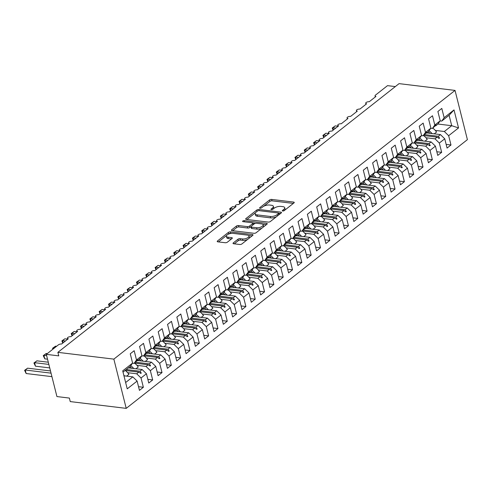 <?xml version="1.0" encoding="UTF-8"?>
<svg xmlns="http://www.w3.org/2000/svg" width="492" height="492" viewBox="0 0 492 492"><rect width="100%" height="100%" fill="white"/><g stroke="black" fill="none" stroke-linecap="round" stroke-linejoin="round"><path stroke-width="0.74" d="M282.728 211.013A1.095 0.455 -14.1 0 0 284.222 210.613L293.945 202.95A1.562 0.646 -14.1 0 0 294.241 202.421A1.562 0.646 -14.1 0 0 293.638 202.083L271.664 199.42A1.562 0.646 -14.1 0 0 269.53 199.998L259.807 207.655A1.095 0.455 -14.1 0 0 259.598 208.024A1.095 0.455 -14.1 0 0 260.022 208.257A1.095 0.455 -14.1 0 0 261.516 207.858L262.771 206.868A5.006 2.079 -14.1 0 1 269.61 205.035L271.436 205.256A5.006 2.079 -14.1 0 1 273.368 206.345A5.006 2.079 -14.1 0 1 272.414 208.036L271.16 209.026A1.095 0.455 -14.1 0 0 270.951 209.395A1.095 0.455 -14.1 0 0 271.375 209.635A1.095 0.455 -14.1 0 0 272.869 209.235L274.124 208.245A5.006 2.079 -14.1 0 1 280.963 206.412L282.789 206.634A5.006 2.079 -14.1 0 1 284.72 207.716A5.006 2.079 -14.1 0 1 283.767 209.414L282.513 210.404A1.095 0.455 -14.1 0 0 282.303 210.773A1.095 0.455 -14.1 0 0 282.728 211.013M233.319 242.882A1.562 0.646 -14.1 0 0 233.023 243.411A1.562 0.646 -14.1 0 0 233.626 243.749L239.788 244.493A1.562 0.646 -14.1 0 0 241.923 243.921L252.722 235.422A1.562 0.646 -14.1 0 0 253.017 234.893A1.562 0.646 -14.1 0 0 252.414 234.549L230.44 231.886A1.562 0.646 -14.1 0 0 228.306 232.464L217.507 240.963A1.562 0.646 -14.1 0 0 217.212 241.492A1.562 0.646 -14.1 0 0 217.815 241.836L225.262 242.734A1.562 0.646 -14.1 0 0 227.396 242.162L232.015 238.522A1.562 0.646 -14.1 0 0 232.316 237.993A1.562 0.646 -14.1 0 0 231.714 237.654L228.017 237.206A4.188 1.734 -14.1 0 1 226.406 236.301A4.188 1.734 -14.1 0 1 228.454 234.143A4.188 1.734 -14.1 0 1 232.913 233.349L247.384 235.102A4.188 1.734 -14.1 0 1 248.995 236.012A4.188 1.734 -14.1 0 1 246.947 238.165A4.188 1.734 -14.1 0 1 242.488 238.958L240.071 238.669A1.562 0.646 -14.1 0 0 237.937 239.241L233.319 242.882L233.534 243.737M455.032 90.411L113.849 359.129L126.216 408.366L467.4 139.648L455.032 90.411L399.067 83.634L57.884 352.352L58.763 355.87L46.328 354.363L58.357 344.892A2.392 0.99 165.9 0 1 61.617 344.019L68.333 338.73A2.392 0.99 -14.1 0 1 67.41 338.213A2.392 0.99 -14.1 0 1 67.773 337.475A2.392 0.99 165.9 0 1 70.94 336.676L77.65 331.387A2.392 0.99 -14.1 0 1 76.734 330.87A2.392 0.99 -14.1 0 1 77.096 330.132A2.392 0.99 165.9 0 1 80.264 329.332L86.973 324.043A2.392 0.99 -14.1 0 1 86.051 323.527A2.392 0.99 -14.1 0 1 86.42 322.795A2.392 0.99 165.9 0 1 89.587 321.989L96.297 316.7A2.392 0.99 -14.1 0 1 95.374 316.184A2.392 0.99 -14.1 0 1 95.737 315.452A2.392 0.99 165.9 0 1 98.904 314.646L105.62 309.363A2.392 0.99 -14.1 0 1 104.698 308.841A2.392 0.99 -14.1 0 1 105.06 308.109A2.392 0.99 165.9 0 1 108.228 307.303L114.937 302.02A2.392 0.99 -14.1 0 1 114.021 301.498A2.392 0.99 -14.1 0 1 114.384 300.766A2.392 0.99 165.9 0 1 117.551 299.966L124.261 294.677A2.392 0.99 -14.1 0 1 123.344 294.161A2.392 0.99 -14.1 0 1 123.707 293.423A2.392 0.99 165.9 0 1 126.875 292.623L133.584 287.334A2.392 0.99 -14.1 0 1 132.662 286.818A2.392 0.99 -14.1 0 1 133.031 286.08A2.392 0.99 165.9 0 1 136.192 285.28L142.908 279.991A2.392 0.99 -14.1 0 1 141.985 279.474A2.392 0.99 -14.1 0 1 142.348 278.743A2.392 0.99 165.9 0 1 145.515 277.937L152.231 272.654A2.392 0.99 -14.1 0 1 151.308 272.131A2.392 0.99 -14.1 0 1 151.671 271.399A2.392 0.99 165.9 0 1 154.839 270.594L161.548 265.311A2.392 0.99 -14.1 0 1 160.632 264.788A2.392 0.99 -14.1 0 1 160.995 264.056A2.392 0.99 165.9 0 1 164.162 263.251L170.872 257.968A2.392 0.99 -14.1 0 1 169.949 257.445A2.392 0.99 -14.1 0 1 170.318 256.713A2.392 0.99 165.9 0 1 173.479 255.914L180.195 250.625A2.392 0.99 -14.1 0 1 179.273 250.108A2.392 0.99 -14.1 0 1 179.635 249.37A2.392 0.99 165.9 0 1 182.803 248.571L189.518 243.282A2.392 0.99 -14.1 0 1 188.596 242.765A2.392 0.99 -14.1 0 1 188.959 242.027A2.392 0.99 165.9 0 1 192.126 241.228L198.836 235.939A2.392 0.99 -14.1 0 1 197.919 235.422A2.392 0.99 -14.1 0 1 198.282 234.69A2.392 0.99 165.9 0 1 201.449 233.885L208.159 228.602A2.392 0.99 -14.1 0 1 207.237 228.079A2.392 0.99 -14.1 0 1 207.606 227.347A2.392 0.99 165.9 0 1 210.773 226.541L217.482 221.259A2.392 0.99 -14.1 0 1 216.56 220.736A2.392 0.99 -14.1 0 1 216.923 220.004A2.392 0.99 165.9 0 1 220.09 219.198L226.806 213.915A2.392 0.99 -14.1 0 1 225.883 213.399A2.392 0.99 -14.1 0 1 226.246 212.661A2.392 0.99 165.9 0 1 229.413 211.861L236.123 206.572A2.392 0.99 -14.1 0 1 235.207 206.056A2.392 0.99 -14.1 0 1 235.57 205.318A2.392 0.99 165.9 0 1 238.737 204.518L245.447 199.229A2.392 0.99 -14.1 0 1 244.53 198.713A2.392 0.99 -14.1 0 1 244.893 197.975A2.392 0.99 165.9 0 1 248.06 197.175L254.77 191.886A2.392 0.99 -14.1 0 1 253.847 191.37A2.392 0.99 -14.1 0 1 254.216 190.638A2.392 0.99 165.9 0 1 257.377 189.832L264.093 184.549A2.392 0.99 -14.1 0 1 263.171 184.026A2.392 0.99 -14.1 0 1 263.534 183.295A2.392 0.99 165.9 0 1 266.701 182.489L273.417 177.206A2.392 0.99 -14.1 0 1 272.494 176.683A2.392 0.99 -14.1 0 1 272.857 175.952A2.392 0.99 165.9 0 1 276.024 175.146L282.734 169.863A2.392 0.99 -14.1 0 1 281.818 169.346A2.392 0.99 -14.1 0 1 282.18 168.608A2.392 0.99 165.9 0 1 285.348 167.809L292.057 162.52A2.392 0.99 -14.1 0 1 291.135 162.003A2.392 0.99 -14.1 0 1 291.504 161.265A2.392 0.99 165.9 0 1 294.671 160.466L301.381 155.177A2.392 0.99 -14.1 0 1 300.458 154.66A2.392 0.99 -14.1 0 1 300.821 153.922A2.392 0.99 165.9 0 1 303.988 153.123L310.704 147.834A2.392 0.99 -14.1 0 1 309.782 147.317A2.392 0.99 -14.1 0 1 310.144 146.585A2.392 0.99 165.9 0 1 313.312 145.78L320.021 140.497A2.392 0.99 -14.1 0 1 319.105 139.974A2.392 0.99 -14.1 0 1 319.468 139.242A2.392 0.99 165.9 0 1 322.635 138.436L329.345 133.154A2.392 0.99 -14.1 0 1 328.422 132.631A2.392 0.99 -14.1 0 1 328.791 131.899A2.392 0.99 165.9 0 1 331.959 131.093L338.668 125.811A2.392 0.99 -14.1 0 1 337.746 125.294A2.392 0.99 -14.1 0 1 338.109 124.556A2.392 0.99 165.9 0 1 341.276 123.756L347.992 118.467A2.392 0.99 -14.1 0 1 347.069 117.951A2.392 0.99 -14.1 0 1 347.432 117.213A2.392 0.99 165.9 0 1 350.599 116.413L357.309 111.124A2.392 0.99 -14.1 0 1 356.392 110.608A2.392 0.99 -14.1 0 1 356.755 109.87A2.392 0.99 165.9 0 1 359.923 109.07L366.632 103.781A2.392 0.99 -14.1 0 1 365.716 103.265A2.392 0.99 -14.1 0 1 366.079 102.533A2.392 0.99 165.9 0 1 369.246 101.727L375.956 96.444A2.392 0.99 -14.1 0 1 375.033 95.922A2.392 0.99 -14.1 0 1 375.488 95.116L387.512 85.645L395.316 86.586M113.849 359.129L57.884 352.352M268.245 222.083A1.562 0.646 -14.1 0 0 270.379 221.511L281.178 213.005A1.562 0.646 -14.1 0 0 281.473 212.476A1.562 0.646 -14.1 0 0 280.87 212.138L258.897 209.475A1.562 0.646 -14.1 0 0 256.762 210.047L245.963 218.553A1.562 0.646 -14.1 0 0 245.668 219.081A1.562 0.646 -14.1 0 0 246.271 219.42L268.245 222.083M266.947 224.211L256.154 232.716A1.562 0.646 -14.1 0 1 254.02 233.288L232.046 230.625A1.562 0.646 -14.1 0 1 231.443 230.287A1.562 0.646 -14.1 0 1 231.738 229.758L236.357 226.117A1.562 0.646 -14.1 0 1 238.497 225.545L247.408 226.627A1.562 0.646 -14.1 0 0 249.542 226.056L252.605 223.639A1.562 0.646 -14.1 0 0 252.9 223.11A1.562 0.646 -14.1 0 0 252.304 222.771L243.023 221.646A1.095 0.455 -14.1 0 1 242.599 221.406A1.095 0.455 -14.1 0 1 243.134 220.847A1.095 0.455 -14.1 0 1 244.303 220.637L266.646 223.343A1.562 0.646 -14.1 0 1 267.248 223.682A1.562 0.646 -14.1 0 1 266.947 224.211M132.514 363.188L134.101 363.379L137.932 359.812L137.379 360.802L139.513 359.123L141.917 355.728L139.58 346.448L143.498 343.361L145.829 352.647L143.424 356.036L147.249 352.469L146.702 353.459L148.83 351.78L151.235 348.391L148.904 339.105L152.821 336.018L155.152 345.304L152.748 348.699L156.573 345.126L156.025 346.116L158.153 344.437L160.558 341.048L158.227 331.762L162.139 328.681L164.476 337.961L162.071 341.356L165.896 337.783L165.343 338.773L167.477 337.094L169.881 333.705L167.551 324.419L171.462 321.337L173.793 330.618L171.394 334.013L174.752 330.808L175.22 330.446L174.666 331.43L176.8 329.751L179.205 326.362L176.868 317.076L180.785 313.994L183.116 323.281L180.712 326.67L184.076 323.465L184.543 323.103L183.99 324.093L186.117 322.414L188.522 319.019L186.191 309.739L190.109 306.651L192.44 315.938L190.035 319.326L193.86 315.759L193.313 316.75L195.441 315.071L197.845 311.676L195.515 302.395L199.432 299.308L201.763 308.595L199.358 311.983L203.184 308.416L202.636 309.406L204.764 307.728L207.169 304.339L204.838 295.052L208.749 291.971L211.086 301.252L208.682 304.646L212.507 301.073L211.954 302.063L214.088 300.384L216.492 296.996L214.155 287.709L218.073 284.628L220.404 293.909L217.999 297.303L221.831 293.73L221.277 294.72L223.411 293.041L225.81 289.653L223.479 280.366L227.396 277.285L229.727 286.565L227.322 289.96L230.687 286.756L231.148 286.393L230.6 287.377L232.728 285.704L235.133 282.31L232.802 273.023L236.72 269.942L239.05 279.228L236.646 282.617L240.471 279.05L239.924 280.04L242.052 278.361L244.456 274.966L242.125 265.686L246.037 262.599L248.374 271.885L245.969 275.274L249.795 271.707L249.241 272.697L251.375 271.018L253.78 267.623L251.449 258.343L255.36 255.256L257.691 264.542L255.287 267.931L259.118 264.364L258.564 265.354L260.698 263.675L263.103 260.286L260.766 251L264.684 247.919L267.015 257.199L264.61 260.594L268.441 257.021L267.888 258.011L270.016 256.332L272.42 252.943L270.09 243.657L274.007 240.576L276.338 249.856L273.933 253.251L277.759 249.678L277.211 250.668L279.339 248.989L281.744 245.6L279.413 236.314L283.324 233.233L285.661 242.519L283.257 245.908L286.615 242.704L287.082 242.341L286.529 243.325L288.663 241.652L291.067 238.257L288.736 228.971L292.648 225.889L294.979 235.176L292.58 238.565L296.405 234.998L295.852 235.988L297.986 234.309L300.391 230.914L298.054 221.634L301.971 218.546L304.302 227.833L301.897 231.222L305.729 227.655L305.175 228.645L307.303 226.966L309.708 223.571L307.377 214.291L311.295 211.203L313.625 220.49L311.221 223.878L315.046 220.311L314.499 221.302L316.627 219.623L319.031 216.234L316.7 206.947L320.618 203.866L322.949 213.147L320.544 216.542L324.369 212.968L323.822 213.958L325.95 212.28L328.355 208.891L326.024 199.604L329.935 196.523L332.272 205.804L329.868 209.198L333.225 205.994L333.693 205.631L333.139 206.615L335.273 204.936L337.678 201.548L335.341 192.261L339.259 189.18L341.589 198.467L339.185 201.855L342.549 198.651L343.016 198.288L342.463 199.272L344.597 197.6L346.995 194.205L344.664 184.918L348.582 181.837L350.913 191.124L348.508 194.512L352.333 190.945L351.786 191.935L353.914 190.256L356.319 186.862L353.988 177.581L357.905 174.494L360.236 183.78L357.832 187.169L361.657 183.602L361.11 184.592L363.237 182.913L365.642 179.518L363.311 170.238L367.223 167.151L369.56 176.437L367.155 179.826L370.98 176.259L370.427 177.249L372.561 175.57L374.966 172.182L372.635 162.895L376.546 159.814L378.877 169.094L376.478 172.489L380.304 168.916L379.75 169.906L381.884 168.227L384.289 164.838L381.952 155.552L385.869 152.471L388.2 161.751L385.796 165.146L389.16 161.942L389.627 161.579L389.074 162.563L391.202 160.884L393.606 157.495L391.275 148.209L395.193 145.128L397.524 154.414L395.119 157.803L398.477 154.599L398.944 154.236L398.397 155.22L400.525 153.547L402.93 150.152L400.599 140.872L404.516 137.785L406.847 147.071L404.442 150.46L408.268 146.893L407.714 147.883L409.848 146.204L412.253 142.809L409.922 133.529L413.833 130.441L416.164 139.728L413.766 143.117L417.591 139.55L417.038 140.54L419.172 138.861L421.576 135.466L419.239 126.186L423.157 123.098L425.488 132.385L423.083 135.78L426.915 132.207L426.361 133.197L428.495 131.518L430.894 128.129L428.563 118.843L432.48 115.761L434.811 125.042L432.406 128.437L436.232 124.863L435.684 125.854L437.812 124.175L440.217 120.786L437.886 111.5L441.804 108.418L444.135 117.699L441.73 121.094L449.091 115.294L454.011 109.919L458.538 127.926L451.711 125.7L449.091 115.294M125.638 382.518L132.803 376.872L137.114 381.079L127.231 388.858L122.711 370.857L132.594 363.071L130.263 353.791L134.175 350.704L136.505 359.99L134.101 363.379M138.523 386.694L143.363 387.278L141.032 377.997L146.438 373.736L142.126 369.529L128.406 367.868M127.637 372.69L136.721 373.791L141.032 377.997M141.831 355.845L143.424 356.036M147.846 379.35L152.686 379.935L150.355 370.654L155.761 366.392L151.45 362.192L137.723 360.525M136.96 365.347L146.038 366.448L150.355 370.654M151.155 348.502L152.748 348.699M157.169 372.007L162.009 372.598L159.672 363.311L165.078 359.049L160.767 354.849L147.046 353.182M146.284 358.004L155.361 359.105L159.672 363.311M160.478 341.159L162.071 341.356M166.493 364.664L171.327 365.255L168.996 355.968L174.402 351.712L170.091 347.506L156.37 345.845M155.607 350.667L164.685 351.762L168.996 355.968M169.802 333.822L171.394 334.013M175.816 357.327L180.65 357.912L178.319 348.625L183.725 344.369L179.414 340.163L165.693 338.502M164.925 343.324L174.008 344.425L178.319 348.625M179.119 326.479L180.712 326.67M185.133 349.984L189.973 350.568L187.643 341.282L193.048 337.026L188.737 332.82L175.017 331.159M174.248 335.981L183.325 337.082L187.643 341.282M188.442 319.136L190.035 319.326M194.457 342.641L199.297 343.225L196.96 333.945L202.372 329.683L198.055 325.476L184.334 323.816M183.571 328.638L192.649 329.738L196.96 333.945M197.766 311.793L199.358 311.983M203.78 335.298L208.614 335.882L206.283 326.602L211.689 322.34L207.378 318.139L193.657 316.473M192.895 321.294L201.972 322.395L206.283 326.602M207.089 304.45L208.682 304.646M213.104 327.955L217.938 328.545L215.607 319.259L221.013 315.003L216.701 310.796L202.981 309.136M202.212 313.951L211.296 315.052L215.607 319.259M216.406 297.106L217.999 297.303M222.421 320.612L227.261 321.202L224.93 311.916L230.336 307.66L226.025 303.453L212.304 301.793M211.535 306.614L220.619 307.709L224.93 311.916M225.73 289.77L227.322 289.96M231.744 313.275L236.584 313.859L234.247 304.573L239.659 300.317L235.342 296.11L221.621 294.45M220.859 299.271L229.936 300.372L234.247 304.573M235.053 282.426L236.646 282.617M241.068 305.932L245.902 306.516L243.571 297.23L248.977 292.974L244.665 288.767L230.945 287.107M230.182 291.928L239.26 293.029L243.571 297.23M244.376 275.083L245.969 275.274M250.391 298.589L255.225 299.173L252.894 289.893L258.3 285.631L253.989 281.424L240.268 279.763M239.506 284.585L248.583 285.686L252.894 289.893M253.7 267.74L255.287 267.931M259.708 291.246L264.548 291.83L262.218 282.549L267.623 278.288L263.312 274.087L249.592 272.42M248.823 277.242L257.906 278.343L262.218 282.549M263.017 260.397L264.61 260.594M269.032 283.902L273.872 284.493L271.541 275.206L276.947 270.951L272.636 266.744L258.909 265.083M258.146 269.899L267.224 271L271.541 275.206M272.34 253.054L273.933 253.251M278.355 276.559L283.195 277.15L280.858 267.863L286.264 263.607L281.953 259.401L268.232 257.74M267.47 262.562L276.547 263.657L280.858 267.863M281.664 245.717L283.257 245.908M287.679 269.222L292.512 269.807L290.182 260.52L295.587 256.264L291.276 252.058L277.556 250.397M276.793 255.219L285.87 256.32L290.182 260.52M290.987 238.374L292.58 238.565M297.002 261.879L301.836 262.464L299.505 253.177L304.911 248.921L300.6 244.715L286.879 243.054M286.11 247.876L295.194 248.977L299.505 253.177M300.305 231.031L301.897 231.222M306.319 254.536L311.159 255.12L308.828 245.84L314.234 241.578L309.923 237.378L296.202 235.711M295.434 240.533L304.517 241.633L308.828 245.84M309.628 223.688L311.221 223.878M315.643 247.193L320.483 247.777L318.146 238.497L323.558 234.235L319.24 230.035L305.52 228.368M304.757 233.19L313.834 234.29L318.146 238.497M318.951 216.345L320.544 216.542M324.966 239.85L329.8 240.44L327.469 231.154L332.875 226.898L328.564 222.692L314.843 221.031M314.08 225.846L323.158 226.947L327.469 231.154M328.275 209.002L329.868 209.198M334.289 232.513L339.123 233.097L336.792 223.811L342.198 219.555L337.887 215.348L324.166 213.688M323.404 218.51L332.481 219.604L336.792 223.811M337.592 201.665L339.185 201.855M343.607 225.17L348.447 225.754L346.116 216.468L351.522 212.212L347.211 208.005L333.49 206.345M332.721 211.166L341.805 212.267L346.116 216.468M346.915 194.322L348.508 194.512M352.93 217.827L357.77 218.411L355.433 209.131L360.845 204.869L356.534 200.662L342.807 199.002M342.045 203.823L351.122 204.924L355.433 209.131M356.239 186.978L357.832 187.169M362.253 210.484L367.087 211.068L364.757 201.788L370.162 197.526L365.851 193.325L352.131 191.659M351.368 196.48L360.445 197.581L364.757 201.788M365.562 179.635L367.155 179.826M371.577 203.141L376.411 203.725L374.08 194.445L379.486 190.183L375.175 185.982L361.454 184.315M360.691 189.137L369.769 190.238L374.08 194.445M374.886 172.292L376.478 172.489M380.894 195.798L385.734 196.388L383.403 187.101L388.809 182.846L384.498 178.639L370.777 176.979M370.009 181.794L379.092 182.895L383.403 187.101M384.203 164.949L385.796 165.146M390.217 188.461L395.058 189.045L392.727 179.758L398.133 175.503L393.821 171.296L380.101 169.635M379.332 174.457L388.409 175.552L392.727 179.758M393.526 157.612L395.119 157.803M399.541 181.118L404.381 181.702L402.044 172.415L407.45 168.159L403.139 163.953L389.418 162.292M388.655 167.114L397.733 168.215L402.044 172.415M402.85 150.269L404.442 150.46M408.864 173.774L413.698 174.359L411.367 165.078L416.773 160.816L412.462 156.61L398.741 154.949M397.979 159.771L407.056 160.872L411.367 165.078M412.173 142.926L413.766 143.117M418.188 166.431L423.022 167.016L420.691 157.735L426.097 153.473L421.785 149.273L408.065 147.606M407.296 152.428L416.38 153.529L420.691 157.735M421.49 135.583L423.083 135.78M427.505 159.088L432.345 159.679L430.014 150.392L435.42 146.13L431.109 141.93L417.388 140.263M416.619 145.085L425.703 146.185L430.014 150.392M430.814 128.24L432.406 128.437M436.828 151.745L441.668 152.335L439.331 143.049L444.743 138.793L447.074 148.074L450.986 144.992L448.655 135.706L458.538 127.926M425.943 137.742L435.02 138.842L439.331 143.049M440.137 120.897L441.73 121.094M446.152 144.408L450.986 144.992M435.266 130.405L444.344 131.499L448.655 135.706M46.328 354.363L56.931 396.564L69.366 398.071L70.251 401.589L126.216 408.366M132.803 376.872L123.953 375.802M143.363 387.278L139.445 390.365L137.114 381.079M132.594 363.071L130.189 366.466L123.025 372.106M152.686 379.935L148.768 383.022L146.438 373.736M162.009 372.598L158.092 375.679L155.761 366.392M171.327 365.255L167.415 368.336L165.078 359.049M180.65 357.912L176.733 360.993L174.402 351.712M189.973 350.568L186.056 353.65L183.725 344.369M199.297 343.225L195.379 346.313L193.048 337.026M208.614 335.882L204.703 338.97L202.372 329.683M217.938 328.545L214.026 331.626L211.689 322.34M227.261 321.202L223.343 324.283L221.013 315.003M236.584 313.859L232.667 316.94L230.336 307.66M245.902 306.516L241.99 309.603L239.659 300.317M255.225 299.173L251.314 302.26L248.977 292.974M264.548 291.83L260.631 294.917L258.3 285.631M273.872 284.493L269.954 287.574L267.623 278.288M283.195 277.15L279.278 280.231L276.947 270.951M292.512 269.807L288.601 272.888L286.264 263.607M301.836 262.464L297.918 265.551L295.587 256.264M311.159 255.12L307.242 258.208L304.911 248.921M320.483 247.777L316.565 250.865L314.234 241.578M329.8 240.44L325.888 243.522L323.558 234.235M339.123 233.097L335.212 236.178L332.875 226.898M348.447 225.754L344.529 228.835L342.198 219.555M357.77 218.411L353.853 221.498L351.522 212.212M367.087 211.068L363.176 214.155L360.845 204.869M376.411 203.725L372.499 206.812L370.162 197.526M385.734 196.388L381.817 199.469L379.486 190.183M395.058 189.045L391.14 192.126L388.809 182.846M404.381 181.702L400.463 184.783L398.133 175.503M413.698 174.359L409.787 177.446L407.45 168.159M423.022 167.016L419.104 170.103L416.773 160.816M432.345 159.679L428.427 162.76L426.097 153.473M441.668 152.335L437.751 155.417L435.42 146.13M136.505 359.99L141.917 355.728M145.829 352.647L151.235 348.391M155.152 345.304L160.558 341.048M164.476 337.961L169.881 333.705M173.793 330.618L179.205 326.362M183.116 323.281L188.522 319.019M192.44 315.938L197.845 311.676M201.763 308.595L207.169 304.339M211.086 301.252L216.492 296.996M220.404 293.909L225.81 289.653M229.727 286.565L235.133 282.31M239.05 279.228L244.456 274.966M248.374 271.885L253.78 267.623M257.691 264.542L263.103 260.286M267.015 257.199L272.42 252.943M276.338 249.856L281.744 245.6M285.661 242.519L291.067 238.257M294.979 235.176L300.391 230.914M304.302 227.833L309.708 223.571M313.625 220.49L319.031 216.234M322.949 213.147L328.355 208.891M332.272 205.804L337.678 201.548M341.589 198.467L346.995 194.205M350.913 191.124L356.319 186.862M360.236 183.78L365.642 179.518M369.56 176.437L374.966 172.182M378.877 169.094L384.289 164.838M388.2 161.751L393.606 157.495M397.524 154.414L402.93 150.152M406.847 147.071L412.253 142.809M416.164 139.728L421.576 135.466M425.488 132.385L430.894 128.129M434.811 125.042L440.217 120.786M444.135 117.699L454.011 109.919M136.997 360.753L137.379 360.802M126.272 369.547L139.992 371.208L142.126 369.529M136.721 373.791L138.849 372.112L140.786 373.403L141.253 373.034L139.992 371.208M125.257 370.464L138.849 372.112M146.321 353.41L146.702 353.459M135.595 362.204L149.316 363.871L151.45 362.192M146.038 366.448L148.172 364.769L150.109 366.06L150.577 365.691L149.316 363.871M134.58 363.121L148.172 364.769M155.644 346.073L156.025 346.116M144.919 354.861L158.639 356.528L160.767 354.849M155.361 359.105L157.495 357.426L159.433 358.717L159.894 358.348L158.639 356.528M143.898 355.784L157.495 357.426M164.968 338.73L165.343 338.773M154.242 347.524L167.963 349.185L170.091 347.506M164.685 351.762L166.813 350.083L168.75 351.374L169.217 351.011L167.963 349.185M153.221 348.441L166.813 350.083M174.285 331.387L174.666 331.43M163.559 340.181L177.28 341.842L179.414 340.163M174.008 344.425L176.136 342.746L178.073 344.031L178.541 343.668L177.28 341.842M162.544 341.097L176.136 342.746M183.608 324.043L183.99 324.093M172.883 332.838L186.603 334.498L188.737 332.82M183.325 337.082L185.459 335.403L187.397 336.694L187.864 336.325L186.603 334.498M171.868 333.754L185.459 335.403M192.932 316.7L193.313 316.75M182.206 325.495L195.927 327.155L198.055 325.476M192.649 329.738L194.783 328.059L196.72 329.351L197.181 328.982L195.927 327.155M181.185 326.411L194.783 328.059M202.255 309.357L202.636 309.406M191.529 318.152L205.25 319.818L207.378 318.139M201.972 322.395L204.106 320.716L206.037 322.008L206.505 321.639L205.25 319.818M190.509 319.068L204.106 320.716M211.578 302.02L211.954 302.063M200.847 310.809L214.567 312.475L216.701 310.796M211.296 315.052L213.423 313.373L215.361 314.665L215.828 314.296L214.567 312.475M199.832 311.731L213.423 313.373M220.896 294.677L221.277 294.72M210.17 303.472L223.891 305.132L226.025 303.453M220.619 307.709L222.747 306.03L224.684 307.322L225.151 306.959L223.891 305.132M209.155 304.388L222.747 306.03M230.219 287.334L230.6 287.377M219.493 296.129L233.214 297.789L235.342 296.11M229.936 300.372L232.07 298.693L234.007 299.979L234.469 299.616L233.214 297.789M218.473 297.045L232.07 298.693M239.542 279.991L239.924 280.04M228.817 288.786L242.538 290.446L244.665 288.767M239.26 293.029L241.394 291.35L243.325 292.642L243.792 292.273L242.538 290.446M227.796 289.702L241.394 291.35M248.866 272.648L249.241 272.697M238.134 281.442L251.861 283.103L253.989 281.424M248.583 285.686L250.711 284.007L252.648 285.298L253.116 284.93L251.861 283.103M237.119 282.359L250.711 284.007M258.183 265.305L258.564 265.354M247.458 274.099L261.178 275.766L263.312 274.087M257.906 278.343L260.034 276.664L261.972 277.955L262.439 277.586L261.178 275.766M246.443 275.016L260.034 276.664M267.507 257.968L267.888 258.011M256.781 266.756L270.502 268.423L272.636 266.744M267.224 271L269.358 269.321L271.295 270.612L271.762 270.243L270.502 268.423M255.766 267.679L269.358 269.321M276.83 250.625L277.211 250.668M266.104 259.419L279.825 261.08L281.953 259.401M276.547 263.657L278.681 261.984L280.618 263.269L281.08 262.906L279.825 261.08M265.083 260.336L278.681 261.984M286.153 243.282L286.529 243.325M275.428 252.076L289.148 253.737L291.276 252.058M285.87 256.32L287.998 254.641L289.936 255.926L290.403 255.563L289.148 253.737M274.407 252.993L287.998 254.641M295.471 235.939L295.852 235.988M284.745 244.733L298.466 246.394L300.6 244.715M295.194 248.977L297.322 247.298L299.259 248.589L299.726 248.22L298.466 246.394M283.73 245.649L297.322 247.298M304.794 228.595L305.175 228.645M294.068 237.39L307.789 239.05L309.923 237.378M304.517 241.633L306.645 239.955L308.582 241.246L309.05 240.877L307.789 239.05M293.054 238.306L306.645 239.955M314.117 221.252L314.499 221.302M303.392 230.047L317.112 231.714L319.24 230.035M313.834 234.29L315.969 232.611L317.906 233.903L318.367 233.534L317.112 231.714M302.371 230.963L315.969 232.611M323.441 213.915L323.822 213.958M312.715 222.704L326.436 224.37L328.564 222.692M323.158 226.947L325.292 225.268L327.223 226.56L327.69 226.191L326.436 224.37M311.694 223.626L325.292 225.268M332.764 206.572L333.139 206.615M322.032 215.367L335.753 217.027L337.887 215.348M332.481 219.604L334.609 217.931L336.546 219.217L337.014 218.854L335.753 217.027M321.018 216.283L334.609 217.931M342.081 199.229L342.463 199.272M331.356 208.024L345.077 209.684L347.211 208.005M341.805 212.267L343.933 210.588L345.87 211.874L346.337 211.511L345.077 209.684M330.341 208.94L343.933 210.588M351.405 191.886L351.786 191.935M340.679 200.681L354.4 202.341L356.534 200.662M351.122 204.924L353.256 203.245L355.193 204.537L355.661 204.168L354.4 202.341M339.664 201.597L353.256 203.245M360.728 184.543L361.11 184.592M350.003 193.338L363.723 194.998L365.851 193.325M360.445 197.581L362.579 195.902L364.511 197.194L364.978 196.825L363.723 194.998M348.982 194.254L362.579 195.902M370.052 177.206L370.427 177.249M359.32 185.994L373.047 187.661L375.175 185.982M369.769 190.238L371.897 188.559L373.834 189.85L374.301 189.482L373.047 187.661M358.305 186.911L371.897 188.559M379.369 169.863L379.75 169.906M368.643 178.657L382.364 180.318L384.498 178.639M379.092 182.895L381.22 181.216L383.157 182.507L383.625 182.138L382.364 180.318M367.629 179.574L381.22 181.216M388.692 162.52L389.074 162.563M377.967 171.314L391.687 172.975L393.821 171.296M388.409 175.552L390.543 173.879L392.481 175.164L392.948 174.801L391.687 172.975M376.952 172.231L390.543 173.879M398.016 155.177L398.397 155.22M387.29 163.971L401.011 165.632L403.139 163.953M397.733 168.215L399.867 166.536L401.804 167.827L402.265 167.458L401.011 165.632M386.269 164.888L399.867 166.536M407.339 147.834L407.714 147.883M396.613 156.628L410.334 158.289L412.462 156.61M407.056 160.872L409.184 159.193L411.121 160.484L411.589 160.115L410.334 158.289M395.593 157.545L409.184 159.193M416.656 140.491L417.038 140.54M405.931 149.285L419.651 150.946L421.785 149.273M416.38 153.529L418.507 151.85L420.445 153.141L420.912 152.772L419.651 150.946M404.916 150.201L418.507 151.85M425.98 133.154L426.361 133.197M415.254 141.942L428.975 143.609L431.109 141.93M425.703 146.185L427.831 144.507L429.768 145.798L430.236 145.429L428.975 143.609M414.239 142.858L427.831 144.507M435.303 125.811L435.684 125.854M424.578 134.605L438.298 136.266L440.426 134.587L426.705 132.926M435.02 138.842L437.154 137.163L439.092 138.455L439.553 138.086L438.298 136.266M423.557 135.521L437.154 137.163M440.426 134.587L444.743 138.793M444.344 131.499L451.711 125.7L437.917 124.033M438.311 137.938L439.553 138.086M428.993 145.281L430.236 145.429M419.67 152.625L420.912 152.772M410.346 159.962L411.589 160.115M401.023 167.305L402.265 167.458M391.7 174.648L392.948 174.801M382.382 181.991L383.625 182.138M373.059 189.334L374.301 189.482M363.736 196.677L364.978 196.825M354.412 204.014L355.661 204.168M345.095 211.357L346.337 211.511M335.772 218.7L337.014 218.854M326.448 226.043L327.69 226.191M317.125 233.386L318.367 233.534M307.808 240.729L309.05 240.877M298.484 248.066L299.726 248.22M289.161 255.41L290.403 255.563M279.837 262.753L281.08 262.906M270.514 270.096L271.762 270.243M261.197 277.439L262.439 277.586M251.873 284.782L253.116 284.93M242.55 292.119L243.792 292.273M233.226 299.462L234.469 299.616M223.909 306.805L225.151 306.959M214.586 314.148L215.828 314.296M205.262 321.491L206.505 321.639M195.939 328.834L197.181 328.982M186.622 336.171L187.864 336.325M177.298 343.514L178.541 343.668M167.975 350.858L169.217 351.011M158.652 358.201L159.894 358.348M149.328 365.544L150.577 365.691M140.011 372.887L141.253 373.034M284.77 210.176A5.006 2.079 -14.1 0 0 285.071 209.125L284.72 207.716M273.417 208.805A5.006 2.079 -14.1 0 0 273.718 207.753L273.368 206.345M293.355 203.411L272.014 200.828A1.562 0.646 -14.1 0 0 269.88 201.4L263.706 206.265M255.496 212.735L246.904 219.5M280.594 213.467L278.675 213.233M278.46 213.59A1.095 0.455 -14.1 0 0 278.669 213.22A1.095 0.455 -14.1 0 0 278.251 212.987L258.958 210.65A1.095 0.455 -14.1 0 0 257.464 211.05L256.141 212.095A5.006 2.079 -14.1 0 0 255.188 213.786A5.006 2.079 -14.1 0 0 257.119 214.875L270.299 216.468A5.006 2.079 -14.1 0 0 277.137 214.635L278.46 213.59L278.786 214.887M279.025 214.703A1.095 0.455 -14.1 0 0 279.025 214.629L278.669 213.22M255.188 213.786L255.545 215.195A5.006 2.079 -14.1 0 0 257.47 216.277L257.119 214.875M276.553 216.646A5.006 2.079 -14.1 0 1 270.655 217.876L257.47 216.277M232.679 230.705L236.713 227.525L236.357 226.117M250.963 226.621L249.893 227.458A1.562 0.646 -14.1 0 1 247.759 228.036L238.848 226.953A1.562 0.646 -14.1 0 0 236.713 227.525M253.245 224.69A1.562 0.646 -14.1 0 0 253.257 224.518L252.9 223.11M252.876 223.042L255.44 223.35M262.679 224.229L266.363 224.672M256.652 227.747A4.188 1.734 -14.1 0 0 261.111 226.953A4.188 1.734 -14.1 0 0 263.159 224.801A4.188 1.734 -14.1 0 0 261.547 223.891L256.449 223.276A1.562 0.646 -14.1 0 0 254.315 223.848L251.252 226.258A1.562 0.646 -14.1 0 0 250.951 226.787A1.562 0.646 -14.1 0 0 251.553 227.132L256.652 227.747L257.008 229.155A4.188 1.734 -14.1 0 0 262.082 228.048M263.189 227.175A4.188 1.734 -14.1 0 0 263.515 226.203L263.159 224.801M250.951 226.787L251.307 228.196A1.562 0.646 -14.1 0 0 251.91 228.534L251.553 227.132M257.008 229.155L251.91 228.534M247.685 239.383A4.188 1.734 -14.1 0 1 242.839 240.367L240.428 240.078A1.562 0.646 -14.1 0 0 238.294 240.65L234.26 243.823M249.13 238.251A4.188 1.734 -14.1 0 0 249.346 237.421L248.995 236.012M226.406 236.301L226.763 237.704A4.188 1.734 -14.1 0 0 228.374 238.614L228.017 237.206M231.431 238.983L228.374 238.614M231.345 233.362L230.797 233.294A1.562 0.646 -14.1 0 0 228.657 233.866L228.067 234.333M226.627 235.471L218.448 241.91M252.138 235.883L248.515 235.44M333.084 130.208L332.223 128.031L335.206 125.89L332.875 127.723L335.79 128.08M332.223 128.031L332.875 127.723L333.435 129.931M335.206 125.89L337.979 126.223M429.042 130.743A12.749 8.512 51.8 0 1 432.056 133.572M432.806 128.117A12.749 8.512 51.8 0 1 436.57 132.028L434.264 133.836M428.175 131.764A10.836 7.239 51.8 0 1 430.076 133.332M323.761 137.551L322.906 135.374L325.888 133.234L323.558 135.066L326.467 135.417M322.906 135.374L323.558 135.066L324.111 137.274M325.888 133.234L328.662 133.566M419.719 138.086A12.749 8.512 51.8 0 1 422.733 140.915M423.483 135.46A12.749 8.512 51.8 0 1 427.247 139.365L424.947 141.179M418.858 139.107A10.836 7.239 51.8 0 1 420.752 140.675M314.437 144.894L313.582 142.717L316.565 140.571L314.234 142.409L317.143 142.76M313.582 142.717L314.234 142.409L314.788 144.617M316.565 140.571L319.339 140.909M410.396 145.429A12.749 8.512 51.8 0 1 413.409 148.258M414.166 142.803A12.749 8.512 51.8 0 1 417.923 146.708L415.623 148.523M409.535 146.45A10.836 7.239 51.8 0 1 411.435 148.018M305.12 152.237L304.259 150.06L307.242 147.914L304.911 149.752L307.826 150.103M304.259 150.06L304.911 149.752L305.464 151.96M307.242 147.914L310.015 148.252M401.078 152.766A12.749 8.512 51.8 0 1 404.086 155.595M404.842 150.146A12.749 8.512 51.8 0 1 408.6 154.051L406.3 155.866M400.211 153.793A10.836 7.239 51.8 0 1 402.112 155.355M295.797 159.574L294.936 157.403L297.918 155.257L295.587 157.096L298.503 157.446M294.936 157.403L295.587 157.096L296.147 159.303M297.918 155.257L300.692 155.595M391.755 160.109A12.749 8.512 51.8 0 1 394.768 162.938M395.519 157.489A12.749 8.512 51.8 0 1 399.283 161.394L396.976 163.209M390.888 161.136A10.836 7.239 51.8 0 1 392.788 162.698M286.473 166.917L285.618 164.746L286.547 164.008L288.601 162.6L286.27 164.433L289.179 164.789M285.618 164.746L286.27 164.433L286.824 166.647M288.601 162.6L291.375 162.938M382.432 167.452A12.749 8.512 51.8 0 1 385.445 170.281M386.195 164.832A12.749 8.512 51.8 0 1 389.959 168.738L387.653 170.552M381.564 168.479A10.836 7.239 51.8 0 1 383.465 170.041M277.15 174.26L276.295 172.083L277.224 171.351L279.278 169.943L276.947 171.776L279.856 172.132M276.295 172.083L276.947 171.776L277.5 173.983M279.278 169.943L282.051 170.275M373.108 174.795A12.749 8.512 51.8 0 1 376.122 177.624M376.878 172.169A12.749 8.512 51.8 0 1 380.636 176.081L378.336 177.889M372.247 175.816A10.836 7.239 51.8 0 1 374.141 177.384M267.832 181.603L266.971 179.426L269.954 177.286L267.623 179.119L270.532 179.469M266.971 179.426L267.623 179.119L268.177 181.327M269.954 177.286L272.728 177.618M363.791 182.138A12.749 8.512 51.8 0 1 366.798 184.967M367.555 179.512A12.749 8.512 51.8 0 1 371.312 183.418L369.012 185.232M362.924 183.159A10.836 7.239 51.8 0 1 364.824 184.728M258.509 188.946L257.648 186.769L260.631 184.623L258.3 186.462L261.215 186.812M257.648 186.769L258.3 186.462L258.853 188.67M260.631 184.623L263.404 184.961M354.468 189.475A12.749 8.512 51.8 0 1 357.475 192.31M358.231 186.855A12.749 8.512 51.8 0 1 361.995 190.761L359.689 192.575M353.6 190.502A10.836 7.239 51.8 0 1 355.501 192.071M249.186 196.29L248.325 194.112L251.307 191.966L248.977 193.805L251.892 194.155M248.325 194.112L248.977 193.805L249.536 196.013M251.307 191.966L254.081 192.304M345.144 196.818A12.749 8.512 51.8 0 1 348.158 199.647M348.908 194.199A12.749 8.512 51.8 0 1 352.672 198.104L350.365 199.918M344.277 197.845A10.836 7.239 51.8 0 1 346.177 199.408M239.862 203.627L239.007 201.456L239.936 200.718L241.99 199.309L239.659 201.148L242.568 201.499M239.007 201.456L239.659 201.148L240.213 203.356M241.99 199.309L244.764 199.647M335.821 204.162A12.749 8.512 51.8 0 1 338.834 206.991M339.585 201.542A12.749 8.512 51.8 0 1 343.348 205.447L341.048 207.261M334.96 205.189A10.836 7.239 51.8 0 1 336.854 206.751M230.539 210.97L229.684 208.799L230.613 208.061L232.667 206.652L230.336 208.485L233.245 208.842M229.684 208.799L230.336 208.485L230.889 210.699M232.667 206.652L235.44 206.991M326.503 211.505A12.749 8.512 51.8 0 1 329.511 214.334M330.267 208.885A12.749 8.512 51.8 0 1 334.025 212.79L331.725 214.604M325.636 212.532A10.836 7.239 51.8 0 1 327.537 214.094M221.222 218.313L220.361 216.136L223.343 213.995L221.013 215.828L223.928 216.185M220.361 216.136L221.013 215.828L221.566 218.036M223.343 213.995L226.117 214.327M317.18 218.848A12.749 8.512 51.8 0 1 320.187 221.677M320.944 216.222A12.749 8.512 51.8 0 1 324.708 220.133L322.401 221.941M316.313 219.869A10.836 7.239 51.8 0 1 318.213 221.437M211.898 225.656L211.037 223.479L214.02 221.338L211.689 223.171L214.604 223.522M211.037 223.479L211.689 223.171L212.249 225.379M214.02 221.338L216.794 221.671M307.857 226.191A12.749 8.512 51.8 0 1 310.87 229.02M311.62 223.565A12.749 8.512 51.8 0 1 315.384 227.47L313.078 229.284M306.99 227.212A10.836 7.239 51.8 0 1 308.89 228.78M202.575 232.999L201.72 230.822L204.703 228.675L202.372 230.514L205.281 230.865M201.72 230.822L202.372 230.514L202.925 232.722M204.703 228.675L207.476 229.014M298.533 233.528A12.749 8.512 51.8 0 1 301.547 236.363M302.297 230.908A12.749 8.512 51.8 0 1 306.061 234.813L303.761 236.627M297.672 234.555A10.836 7.239 51.8 0 1 299.567 236.123M193.251 240.342L192.397 238.165L195.379 236.019L193.048 237.857L195.957 238.208M192.397 238.165L193.048 237.857L193.602 240.065M195.379 236.019L198.153 236.357M289.21 240.871A12.749 8.512 51.8 0 1 292.223 243.7M292.98 238.251A12.749 8.512 51.8 0 1 296.738 242.156L294.437 243.97M288.349 241.898A10.836 7.239 51.8 0 1 290.249 243.46M183.934 247.679L183.073 245.508L184.008 244.77L186.056 243.362L183.725 245.194L186.64 245.551M183.073 245.508L183.725 245.194L184.279 247.408M186.056 243.362L188.83 243.7M279.893 248.214A12.749 8.512 51.8 0 1 282.9 251.043M283.656 245.594A12.749 8.512 51.8 0 1 287.414 249.499L285.114 251.314M279.025 249.241A10.836 7.239 51.8 0 1 280.926 250.803M174.611 255.022L173.75 252.851L174.685 252.113L176.733 250.705L174.402 252.537L177.317 252.894M173.75 252.851L174.402 252.537L174.961 254.751M176.733 250.705L179.506 251.043M270.569 255.557A12.749 8.512 51.8 0 1 273.583 258.386M274.333 252.937A12.749 8.512 51.8 0 1 278.097 256.842L275.791 258.657M269.702 256.584A10.836 7.239 51.8 0 1 271.602 258.146M165.287 262.365L164.433 260.188L165.361 259.456L167.409 258.048L165.084 259.881L167.993 260.237M164.433 260.188L165.084 259.881L165.638 262.088M167.409 258.048L170.189 258.38M261.246 262.9A12.749 8.512 51.8 0 1 264.259 265.729M265.01 260.274A12.749 8.512 51.8 0 1 268.773 264.179L266.467 265.994M260.379 263.921A10.836 7.239 51.8 0 1 262.279 265.489M155.964 269.708L155.109 267.531L158.092 265.391L155.761 267.224L158.67 267.574M155.109 267.531L155.761 267.224L156.315 269.432M158.092 265.391L160.866 265.723M251.922 270.243A12.749 8.512 51.8 0 1 254.936 273.072M255.692 267.617A12.749 8.512 51.8 0 1 259.45 271.522L257.15 273.337M251.061 271.264A10.836 7.239 51.8 0 1 252.956 272.832M146.641 277.051L145.786 274.874L148.768 272.728L146.438 274.567L149.347 274.917M145.786 274.874L146.438 274.567L146.991 276.775M148.768 272.728L151.542 273.066M242.605 277.58A12.749 8.512 51.8 0 1 245.613 280.415M246.369 274.96A12.749 8.512 51.8 0 1 250.127 278.866L247.827 280.68M241.738 278.607A10.836 7.239 51.8 0 1 243.638 280.176M137.323 284.394L136.462 282.217L139.445 280.071L137.114 281.91L140.029 282.26M136.462 282.217L137.114 281.91L137.668 284.118M139.445 280.071L142.219 280.409M233.282 284.923A12.749 8.512 51.8 0 1 236.289 287.752M237.046 282.303A12.749 8.512 51.8 0 1 240.809 286.209L238.503 288.023M232.415 285.95A10.836 7.239 51.8 0 1 234.315 287.512M128 291.731L127.139 289.56L128.074 288.822L130.122 287.414L127.791 289.247L130.706 289.603M127.139 289.56L127.791 289.247L128.35 291.461M130.122 287.414L132.895 287.752M223.958 292.266A12.749 8.512 51.8 0 1 226.972 295.095M227.722 289.647A12.749 8.512 51.8 0 1 231.486 293.552L229.18 295.366M223.091 293.293A10.836 7.239 51.8 0 1 224.992 294.856M118.677 299.075L117.822 296.904L118.75 296.166L120.804 294.757L118.474 296.59L121.383 296.947M117.822 296.904L118.474 296.59L119.027 298.798M120.804 294.757L123.578 295.089M214.635 299.61A12.749 8.512 51.8 0 1 217.648 302.439M218.399 296.99A12.749 8.512 51.8 0 1 222.163 300.895L219.862 302.709M213.774 300.637A10.836 7.239 51.8 0 1 215.668 302.199M109.353 306.418L108.498 304.24L111.481 302.1L109.15 303.933L112.059 304.284M108.498 304.24L109.15 303.933L109.704 306.141M111.481 302.1L114.255 302.432M205.318 306.953A12.749 8.512 51.8 0 1 208.325 309.782M209.082 304.327A12.749 8.512 51.8 0 1 212.839 308.232L210.539 310.046M204.451 307.974A10.836 7.239 51.8 0 1 206.351 309.542M100.036 313.761L99.175 311.584L102.158 309.437L99.827 311.276L102.742 311.627M99.175 311.584L99.827 311.276L100.38 313.484M102.158 309.437L104.931 309.775M195.994 314.296A12.749 8.512 51.8 0 1 199.002 317.125M199.758 311.67A12.749 8.512 51.8 0 1 203.522 315.575L201.216 317.389M195.127 315.317A10.836 7.239 51.8 0 1 197.028 316.885M90.713 321.104L89.852 318.927L92.834 316.78L90.503 318.619L93.419 318.97M89.852 318.927L90.503 318.619L91.063 320.827M92.834 316.78L95.608 317.119M186.671 321.633A12.749 8.512 51.8 0 1 189.684 324.462M190.435 319.013A12.749 8.512 51.8 0 1 194.199 322.918L191.892 324.732M185.804 322.66A10.836 7.239 51.8 0 1 187.704 324.228M81.389 328.441L80.534 326.27L81.463 325.538L83.517 324.123L81.186 325.962L84.095 326.313M80.534 326.27L81.186 325.962L81.74 328.17M83.517 324.123L86.291 324.462M177.348 328.976A12.749 8.512 51.8 0 1 180.361 331.805M181.111 326.356A12.749 8.512 51.8 0 1 184.875 330.261L182.575 332.075M176.48 330.003A10.836 7.239 51.8 0 1 178.381 331.565M72.066 335.784L71.211 333.613L72.139 332.875L74.194 331.467L71.863 333.299L74.772 333.656M71.211 333.613L71.863 333.299L72.416 335.513M74.194 331.467L76.967 331.805M168.024 336.319A12.749 8.512 51.8 0 1 171.038 339.148M171.794 333.699A12.749 8.512 51.8 0 1 175.552 337.604L173.252 339.418M167.163 337.346A10.836 7.239 51.8 0 1 169.063 338.908M62.748 343.127L61.887 340.95L62.816 340.218L64.87 338.81L62.539 340.642L65.454 340.999M61.887 340.95L62.539 340.642L63.093 342.85M64.87 338.81L67.644 339.142M158.707 343.662A12.749 8.512 51.8 0 1 161.714 346.491M162.471 341.042A12.749 8.512 51.8 0 1 166.228 344.947L163.928 346.762M157.84 344.683A10.836 7.239 51.8 0 1 159.74 346.251M52.81 349.258L52.564 348.293L55.547 346.153L53.216 347.985L54.261 348.115M52.564 348.293L53.216 347.985L53.419 348.779M55.547 346.153L56.592 346.276M149.383 351.005A12.749 8.512 51.8 0 1 152.397 353.834M153.147 348.379A12.749 8.512 51.8 0 1 156.911 352.284L154.605 354.099M148.516 352.026A10.836 7.239 51.8 0 1 150.417 353.594M43.247 355.636L43.899 355.329L44.778 358.846L43.247 355.636L46.223 353.49L43.899 355.329L46.654 355.661M44.778 358.846L47.539 359.178M46.223 353.49L47.275 353.619M140.06 358.348A12.749 8.512 51.8 0 1 143.074 361.177M143.824 355.722A12.749 8.512 51.8 0 1 147.588 359.627L145.281 361.442M139.193 359.369A10.836 7.239 51.8 0 1 141.093 360.937M33.923 362.979L34.575 362.672L35.455 366.189L33.923 362.979L36.906 360.833L34.575 362.672L48.849 364.4M35.455 366.189L49.735 367.918M36.906 360.833L48.302 362.217M130.737 365.685A12.749 8.512 51.8 0 1 133.75 368.514M134.5 363.065A12.749 8.512 51.8 0 1 138.264 366.971L135.964 368.785M129.876 366.712A10.836 7.239 51.8 0 1 131.77 368.28M24.6 370.322L25.252 370.015L26.137 373.526L24.6 370.322L27.583 368.176L25.252 370.015L51.045 373.139M26.137 373.526L51.931 376.651M27.583 368.176L50.498 370.95M123.787 375.144A12.749 8.512 51.8 0 1 124.427 375.857M125.183 370.408A12.749 8.512 51.8 0 1 128.941 374.314L126.641 376.128M284.093 210.699L283.767 209.414M271.307 209.629L271.16 209.026M272.74 209.321L272.414 208.036M259.954 208.251L259.807 207.655M269.88 201.4L269.53 199.998M272.014 200.828L271.664 199.42M293.872 203.012L293.638 202.083M282.66 211L282.513 210.404M246.178 219.407L245.963 218.553M257.088 211.345L256.762 210.047M259.198 210.674L258.897 209.475M281.104 213.067L280.87 212.138M270.655 217.876L270.299 216.468M277.463 215.933L277.137 214.635M231.953 230.613L231.738 229.758M238.848 226.953L238.497 225.545M247.759 228.036L247.408 226.627M249.893 227.458L249.542 226.056M252.931 224.936L252.605 223.639M244.604 221.837L244.303 220.637M266.879 224.272L266.646 223.343M238.294 240.65L237.937 239.241M240.428 240.078L240.071 238.669M242.839 240.367L242.488 238.958M231.947 238.583L231.714 237.654M217.722 241.818L217.507 240.963M228.657 233.866L228.306 232.464M230.797 233.294L230.44 231.886M252.648 235.477L252.414 234.549M375.298 96.961L375.033 95.922M365.974 104.304L365.716 103.265M356.651 111.647L356.392 110.608M347.327 118.99L347.069 117.951M338.01 126.327L337.746 125.294M328.687 133.67L328.422 132.631M319.363 141.013L319.105 139.974M310.04 148.356L309.782 147.317M300.723 155.7L300.458 154.66M291.399 163.043L291.135 162.003M282.076 170.38L281.818 169.346M272.752 177.723L272.494 176.683M263.435 185.066L263.171 184.026M254.112 192.409L253.847 191.37M244.788 199.752L244.53 198.713M235.465 207.095L235.207 206.056M226.142 214.432L225.883 213.399M216.824 221.775L216.56 220.736M207.501 229.118L207.237 228.079M198.178 236.461L197.919 235.422M188.854 243.804L188.596 242.765M179.537 251.148L179.273 250.108M170.214 258.485L169.949 257.445M160.89 265.828L160.632 264.788M151.567 273.171L151.308 272.131M142.243 280.514L141.985 279.474M132.926 287.857L132.662 286.818M123.603 295.194L123.344 294.161M114.279 302.537L114.021 301.498M104.956 309.88L104.698 308.841M95.639 317.223L95.374 316.184M86.315 324.566L86.051 323.527M76.992 331.909L76.734 330.87M67.668 339.246L67.41 338.213"/></g></svg>
